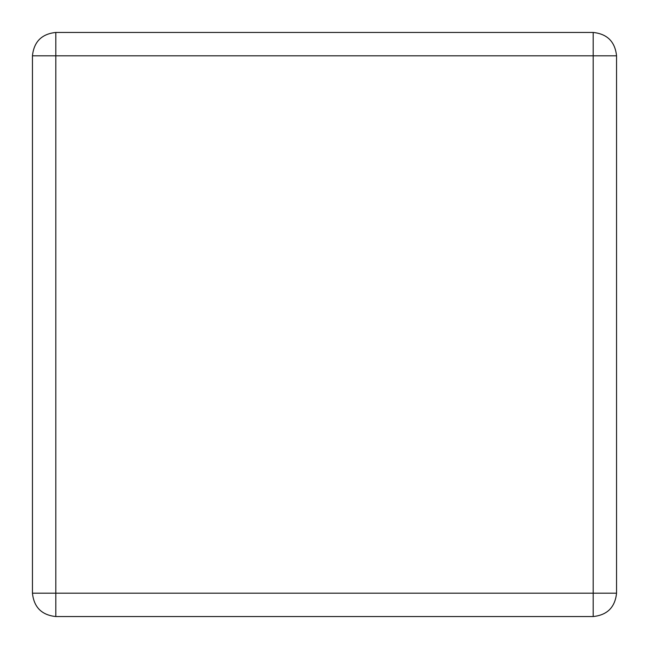 <?xml version="1.0" encoding="UTF-8"?>
<svg xmlns="http://www.w3.org/2000/svg" width="649" height="649" viewBox="0 0 649 649"><rect width="100%" height="100%" fill="white"/><g stroke="black" fill="none" stroke-linecap="round" stroke-linejoin="round"><path stroke-width="0.97" d="M32.45 593.186C33.935 607.277 41.723 615.065 55.814 616.55L593.186 616.55C607.277 615.065 615.065 607.277 616.55 593.186L616.55 55.814C615.065 41.723 607.277 33.935 593.186 32.45L55.814 32.45C41.723 33.935 33.935 41.723 32.45 55.814L32.45 593.186L593.186 593.186L593.186 32.45M55.814 616.55L55.814 32.45M616.55 55.814L32.45 55.814M593.186 616.55L593.186 593.186L616.55 593.186"/></g></svg>
